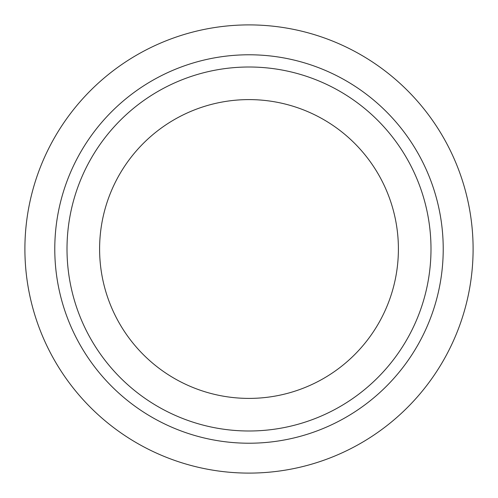 <?xml version="1.0" encoding="UTF-8"?>
<svg xmlns="http://www.w3.org/2000/svg" width="498" height="498" viewBox="0 0 498 498"><rect width="100%" height="100%" fill="white"/><g stroke="black" fill="none" stroke-linecap="round" stroke-linejoin="round"><path stroke-width="0.75" d="M249 67.006A181.994 181.994 0 0 0 67.006 249A181.994 181.994 0 0 0 249 430.994A181.994 181.994 0 0 0 430.994 249A181.994 181.994 0 0 0 249 67.006M249 398.4A149.4 149.4 0 0 1 99.6 249A149.4 149.4 0 0 1 249 99.6A149.4 149.4 0 0 1 398.4 249A149.4 149.4 0 0 1 249 398.4M249 443.22A194.22 194.22 0 0 0 443.22 249A194.22 194.22 0 0 0 249 54.78A194.22 194.22 0 0 0 54.78 249A194.22 194.22 0 0 0 249 443.22M249 24.9A224.1 224.1 0 0 1 473.1 249A224.1 224.1 0 0 1 249 473.1A224.1 224.1 0 0 1 24.9 249A224.1 224.1 0 0 1 249 24.9"/></g></svg>

